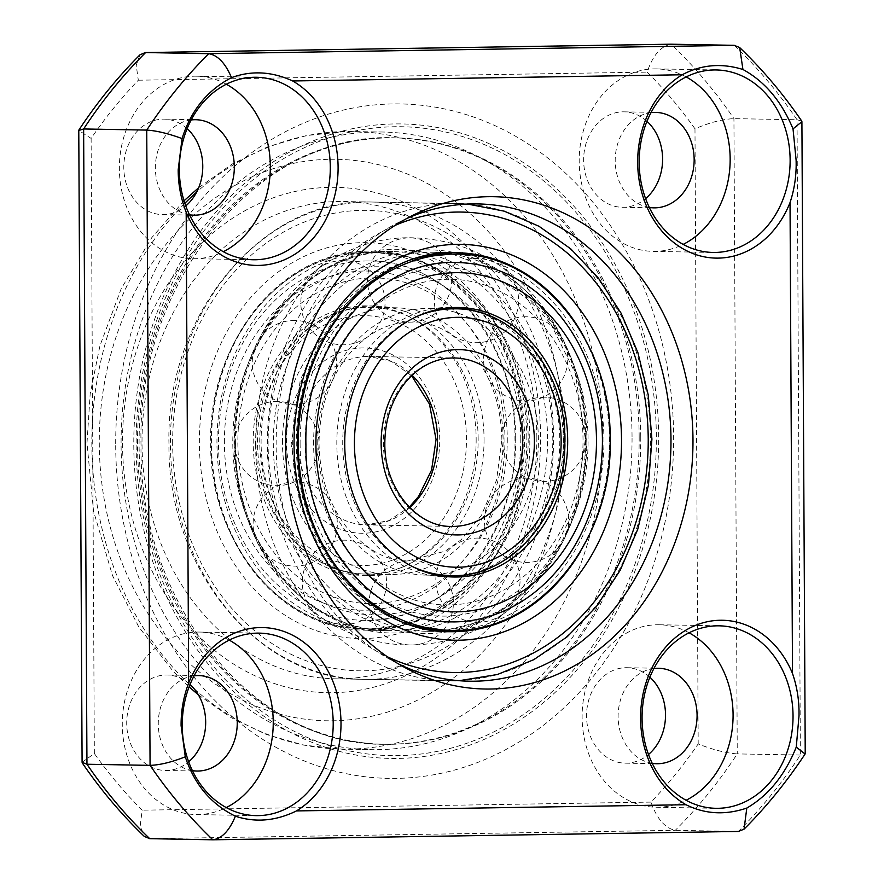 <?xml version="1.0" encoding="UTF-8"?>
<svg xmlns="http://www.w3.org/2000/svg" width="884" height="884" viewBox="0 0 884 884"><rect width="100%" height="100%" fill="white"/><g stroke="black" fill="none" stroke-linecap="round" stroke-linejoin="round"><path stroke-width="0.66" stroke-dasharray="4.42 3.31" d="M226.326 84.245A91.262 75.483 91 0 0 196.48 76.201A91.262 75.483 91 0 0 119.362 168.634A91.262 75.483 91 0 0 193.22 258.68A91.262 75.483 91 0 0 223.332 251.708M191.187 119.948A47.736 39.482 91 0 0 155.363 168.07A47.736 39.482 91 0 0 189.485 214.779M187.143 128.644A47.736 39.482 91 0 0 164.137 119.152A47.736 39.482 91 0 0 123.804 167.507A47.736 39.482 91 0 0 162.435 214.602A47.736 39.482 91 0 0 185.762 205.939M229.232 640.115A91.262 75.483 91 0 0 199.386 632.06A91.262 75.483 91 0 0 122.279 724.504A91.262 75.483 91 0 0 196.126 814.551A91.262 75.483 91 0 0 226.249 807.578M194.093 675.807A47.736 39.482 91 0 0 158.269 723.941A47.736 39.482 91 0 0 192.403 770.638M190.049 684.514A47.736 39.482 91 0 0 167.054 675.011A47.736 39.482 91 0 0 126.71 723.366A47.736 39.482 91 0 0 165.341 770.472A47.736 39.482 91 0 0 188.668 761.809M689.067 632.8A91.262 75.483 91 0 0 659.221 624.756A91.262 75.483 91 0 0 582.114 717.2A91.262 75.483 91 0 0 655.961 807.236A91.262 75.483 91 0 0 686.083 800.263M653.928 668.503A47.736 39.482 91 0 0 618.115 716.626A47.736 39.482 91 0 0 652.237 763.334M649.884 677.199A47.736 39.482 91 0 0 626.889 667.707A47.736 39.482 91 0 0 586.545 716.062A47.736 39.482 91 0 0 625.176 763.157A47.736 39.482 91 0 0 648.502 754.494M686.161 76.93A91.262 75.483 91 0 0 656.315 68.886A91.262 75.483 91 0 0 579.197 161.33A91.262 75.483 91 0 0 653.055 251.376A91.262 75.483 91 0 0 683.166 244.393M651.022 112.633A47.736 39.482 91 0 0 615.198 160.755A47.736 39.482 91 0 0 649.32 207.464M646.977 121.329A47.736 39.482 91 0 0 623.971 111.837A47.736 39.482 91 0 0 583.639 160.192A47.736 39.482 91 0 0 622.27 207.287A47.736 39.482 91 0 0 645.596 198.624M406.386 218.702A238.68 197.408 91 0 0 399.656 221.873A238.68 197.408 91 0 0 276.151 445.702A238.68 197.408 91 0 0 391.822 660.481A238.68 197.408 91 0 0 398.43 663.884M122.511 443.348A252.713 209.011 91 0 0 332.859 692.702A252.713 209.011 91 0 0 540.566 436.707A252.713 209.011 91 0 0 330.218 187.342A252.713 209.011 91 0 0 122.511 443.348M536.842 437.027A238.68 197.408 -89 0 1 335.169 678.801A238.68 197.408 -89 0 1 142.015 443.304A238.68 197.408 -89 0 1 343.688 201.53A238.68 197.408 -89 0 1 536.842 437.027M639.176 437.05A303.256 250.824 91 0 0 492.2 164.159A303.256 250.824 91 0 0 393.767 137.827A303.256 250.824 91 0 0 137.517 445.028A303.256 250.824 91 0 0 382.927 744.251A303.256 250.824 91 0 0 482.244 721.454A303.256 250.824 91 0 0 639.176 437.05M632.049 436.773A308.87 255.465 91 0 0 482.344 158.822A308.87 255.465 91 0 0 382.087 132.003A308.87 255.465 91 0 0 374.949 132.003A308.87 255.465 91 0 0 121.086 444.895A308.87 255.465 91 0 0 371.048 749.654A308.87 255.465 91 0 0 378.186 749.665A308.87 255.465 91 0 0 472.2 726.438A308.87 255.465 91 0 0 632.049 436.773M115.694 445.591A337.279 278.957 91 0 0 396.43 778.384A337.279 278.957 91 0 0 673.63 436.718A337.279 278.957 91 0 0 392.894 103.925A337.279 278.957 91 0 0 115.694 445.591M133.793 445.359A317.301 262.426 91 0 0 397.899 758.439A317.301 262.426 91 0 0 658.679 437.005A317.301 262.426 91 0 0 394.573 123.926A317.301 262.426 91 0 0 133.793 445.359M801.711 121.031L797.048 119.76L733.93 118.633C722.449 119.163 709.465 122.556 694.979 128.799A477.349 394.805 91 0 0 647.165 72.123C652.801 55.383 660.79 46.067 671.144 44.2A505.427 418.033 91 0 1 733.93 118.633L737.256 753.908L800.374 755.035L805.081 754.019M734.261 45.327A505.427 418.033 91 0 1 797.048 119.76L800.374 755.035A505.427 418.033 91 0 1 738.383 831.446L675.265 830.319C664.89 828.12 656.801 818.706 650.989 802.097A477.349 394.805 91 0 0 698.194 743.908C712.758 749.742 725.775 753.069 737.256 753.908A505.427 418.033 91 0 1 675.265 830.319L149.739 838.673M139.948 54.83L136.213 65.206L138.324 80.212A477.349 394.805 91 0 0 91.118 138.401L78.786 130.467M82.09 762.306L94.345 753.511A477.349 394.805 91 0 0 142.147 810.186L140.213 825.722L144.324 836.43M282.471 442.873A133.374 110.312 -89 0 1 395.181 307.765A133.374 110.312 -89 0 1 503.118 439.37A133.374 110.312 -89 0 1 390.419 574.478A133.374 110.312 -89 0 1 282.471 442.873M317.765 443.503A133.374 110.312 -89 0 1 430.464 308.394A133.374 110.312 -89 0 1 538.4 440A133.374 110.312 -89 0 1 425.701 575.108A133.374 110.312 -89 0 1 317.765 443.503M515.737 438.298A179.706 148.634 -89 0 1 359.445 620.181A179.706 148.634 -89 0 1 218.447 443.028A179.706 148.634 -89 0 1 365.854 260.979A179.706 148.634 -89 0 1 515.737 438.298M507.272 438.619A162.866 134.7 -89 0 1 373.424 603.595A162.866 134.7 -89 0 1 237.862 442.906A162.866 134.7 -89 0 1 371.711 277.919A162.866 134.7 -89 0 1 507.272 438.619M476.156 438.851A134.777 111.472 -89 0 1 362.263 575.374A134.777 111.472 -89 0 1 253.2 442.387A134.777 111.472 -89 0 1 367.081 305.864A134.777 111.472 -89 0 1 476.156 438.851M484.045 438.983A134.777 111.472 -89 0 1 370.164 575.517A134.777 111.472 -89 0 1 261.089 442.53A134.777 111.472 -89 0 1 374.971 305.997A134.777 111.472 -89 0 1 484.045 438.983M452.818 621.916A179.706 148.634 -89 0 1 305.146 444.575A179.706 148.634 -89 0 1 459.238 262.592M313.61 444.254A162.866 134.7 -89 0 1 447.459 279.278A162.866 134.7 -89 0 1 583.02 439.967A162.866 134.7 -89 0 1 449.16 604.954A162.866 134.7 -89 0 1 313.61 444.254M449.857 576.854A134.777 111.472 -89 0 1 445.901 576.876A134.777 111.472 -89 0 1 336.826 443.89A134.777 111.472 -89 0 1 450.718 307.356A134.777 111.472 -89 0 1 454.663 307.51M478.598 312.163A134.777 111.472 -89 0 1 559.793 440.342A134.777 111.472 -89 0 1 473.934 573.064M330.063 159.275A280.792 232.238 -89 0 1 563.793 436.331A280.792 232.238 -89 0 1 333.003 720.78A280.792 232.238 -89 0 1 99.284 443.724A280.792 232.238 -89 0 1 330.063 159.275M194.016 688.636A308.87 255.465 91 0 0 341.799 749.135A308.87 255.465 91 0 0 348.937 749.135A308.87 255.465 91 0 0 602.789 440.563A308.87 255.465 91 0 0 352.838 131.484A308.87 255.465 91 0 0 345.699 131.473A308.87 255.465 91 0 0 196.646 192.126M640.756 437.083A303.256 250.824 91 0 0 395.336 137.86A303.256 250.824 91 0 0 139.097 445.061A303.256 250.824 91 0 0 384.507 744.284A303.256 250.824 91 0 0 640.756 437.083M136.114 445.315A314.494 260.106 91 0 0 397.888 755.632A314.494 260.106 91 0 0 656.359 437.05A314.494 260.106 91 0 0 394.596 126.732A314.494 260.106 91 0 0 136.114 445.315M694.979 128.799L698.194 743.908M650.989 802.097L142.147 810.186M94.345 753.511L91.118 138.401M138.324 80.212L647.165 72.123M184.833 203.309A308.87 255.465 91 0 0 189.905 684.868M738.383 831.446L212.856 839.8M411.613 566.147A133.374 110.312 -89 0 1 342.727 443.956A133.374 110.312 -89 0 1 416.066 316.848M455.426 308.836A133.374 110.312 -89 0 1 563.362 440.442A133.374 110.312 -89 0 1 450.663 575.55M259.741 442.232A124.953 103.351 -89 0 1 362.44 315.654A124.953 103.351 -89 0 1 466.454 438.95A124.953 103.351 -89 0 1 363.755 565.528A124.953 103.351 -89 0 1 259.741 442.232M478.156 438.917A133.374 110.312 91 0 0 370.219 307.323A133.374 110.312 91 0 0 257.509 442.431A133.374 110.312 91 0 0 365.446 574.036A133.374 110.312 91 0 0 478.156 438.917M411.613 375.722L391.634 361.534L369.335 356.451L454.553 357.976A84.234 69.67 91 0 0 383.369 443.304A84.234 69.67 91 0 0 451.547 526.422L366.33 524.897A84.234 69.67 -89 0 1 298.151 441.779A84.234 69.67 -89 0 1 369.335 356.451A84.234 69.67 -89 0 1 412.099 375.269M439.746 439.37A92.665 76.643 91 0 0 362.617 347.942A92.665 76.643 91 0 0 286.449 441.812A92.665 76.643 91 0 0 363.578 533.24A92.665 76.643 91 0 0 439.746 439.37M409.734 507.626A84.234 69.67 -89 0 1 366.33 524.897L388.794 520.61L409.27 507.151M172.656 443.613A230.249 190.436 -89 0 1 361.887 210.37A230.249 190.436 -89 0 1 553.55 437.558A230.249 190.436 -89 0 1 364.307 670.812A230.249 190.436 -89 0 1 172.656 443.613M565.241 437.536A238.68 197.408 91 0 0 372.098 202.038A238.68 197.408 91 0 0 170.413 443.812A238.68 197.408 91 0 0 363.567 679.31A238.68 197.408 91 0 0 565.241 437.536M395.093 225.387A230.249 190.436 91 0 0 267.333 445.315A230.249 190.436 91 0 0 387.391 656.79M255.631 445.337A238.68 197.408 -89 0 1 457.304 203.563A238.68 197.408 -89 0 1 650.458 439.061A238.68 197.408 -89 0 1 448.785 680.835A238.68 197.408 -89 0 1 255.631 445.337M235.365 443.669A191.872 158.7 -89 0 1 393.06 249.299A191.872 158.7 -89 0 1 552.776 438.619A191.872 158.7 -89 0 1 395.071 632.988A191.872 158.7 -89 0 1 235.365 443.669M547.561 438.597A189.541 156.766 91 0 0 394.176 251.575A189.541 156.766 91 0 0 234.017 443.58A189.541 156.766 91 0 0 387.402 630.59A189.541 156.766 91 0 0 547.561 438.597M211.066 443.171A189.541 156.766 -89 0 1 371.214 251.167A189.541 156.766 -89 0 1 524.599 438.188A189.541 156.766 -89 0 1 364.451 630.181A189.541 156.766 -89 0 1 211.066 443.171M526.831 437.989A197.961 163.728 91 0 0 362.064 242.658A197.961 163.728 91 0 0 199.364 443.193A197.961 163.728 91 0 0 364.131 638.524A197.961 163.728 91 0 0 526.831 437.989M580.755 551.063A189.541 156.766 91 0 0 609.816 439.702A189.541 156.766 91 0 0 584.567 337.964M444.939 253.001L433.469 252.283L456.431 252.691A189.541 156.766 91 0 0 296.273 444.685A189.541 156.766 91 0 0 449.658 631.706L426.696 631.298A189.541 156.766 -89 0 1 273.311 444.276A189.541 156.766 -89 0 1 433.469 252.283A189.541 156.766 -89 0 1 445.006 253.001M452.486 254.028A189.541 156.766 -89 0 1 586.854 439.293A189.541 156.766 -89 0 1 445.768 630.226M585.517 439.204A191.872 158.7 91 0 0 425.812 249.874A191.872 158.7 91 0 0 268.106 444.254A191.872 158.7 91 0 0 427.812 633.574A191.872 158.7 91 0 0 585.517 439.204M438.254 630.988A189.541 156.766 -89 0 1 426.696 631.298L438.188 630.977M520.775 438.541A174.082 143.982 -89 0 1 377.7 614.899A174.082 143.982 -89 0 1 232.79 443.127A174.082 143.982 -89 0 1 375.877 266.769A174.082 143.982 -89 0 1 520.775 438.541M216.956 443.238A188.137 155.595 -89 0 1 375.921 252.658A188.137 155.595 -89 0 1 528.179 438.287A188.137 155.595 -89 0 1 369.203 628.867A188.137 155.595 -89 0 1 216.956 443.238M211.431 443.138A188.137 155.595 -89 0 1 370.407 252.559A188.137 155.595 -89 0 1 522.654 438.188A188.137 155.595 -89 0 1 363.678 628.767A188.137 155.595 -89 0 1 211.431 443.138M224.392 442.851A169.595 140.269 -89 0 1 363.788 271.045A169.595 140.269 -89 0 1 504.952 438.387A169.595 140.269 -89 0 1 365.567 610.192A169.595 140.269 -89 0 1 224.392 442.851M300.107 444.332A174.082 143.982 -89 0 1 443.182 267.974A174.082 143.982 -89 0 1 588.081 439.746A174.082 143.982 -89 0 1 445.006 616.104A174.082 143.982 -89 0 1 300.107 444.332M451.669 254.006A188.137 155.595 -89 0 1 603.916 439.635A188.137 155.595 -89 0 1 444.95 630.215M412.198 625.397A188.137 155.595 -89 0 1 292.703 444.586A188.137 155.595 -89 0 1 418.773 257.664M457.194 254.106A188.137 155.595 -89 0 1 609.441 439.735A188.137 155.595 -89 0 1 450.475 630.314M193.22 258.68L253.178 259.752M162.435 214.602L193.994 215.166M196.126 814.551L256.095 815.623M165.341 770.472L196.9 771.036M655.961 807.236L715.929 808.308M625.176 763.157L656.735 763.721M653.055 251.376L713.012 252.448M622.27 207.287L653.829 207.85M391.822 660.481L405.027 667.63M198.712 187.662L232.183 164.048L268.338 146.534L306.372 135.584L345.401 131.473L382.087 132.003M492.2 164.159L482.344 158.822M393.767 137.827L395.336 137.86C261.299 130.677 136.545 278.957 141.031 445.149C138.678 605.175 255.332 746.195 384.507 744.284L382.927 744.251M335.169 678.801L469.293 681.199M198.392 694.857L231.133 717.631L266.46 734.516L303.632 745.113L341.799 749.135L371.048 749.654M343.688 201.53L477.824 203.928M482.244 721.454L472.2 726.438M184.027 200.79L151.739 237.697L121.196 288.737L99.914 345.854L90.179 393.855L86.986 443.028L93.527 511.074L112.555 575.683L138.733 626.833L172.91 671.044L189.121 686.89M399.656 221.873L413.115 215.188M623.971 111.837L655.53 112.401M656.315 68.886L716.283 69.958M626.889 667.707L658.447 668.271M659.221 624.756L719.189 625.828M167.054 675.011L198.613 675.575M199.386 632.06L259.355 633.132M164.137 119.152L195.695 119.716M196.48 76.201L256.437 77.262M501.869 439.536C501.151 406.795 492.189 379.137 474.995 356.561C454.144 332.627 433.337 321.146 412.574 322.119C392.905 322.284 372.286 327.71 348.451 354.926C329.312 378.739 319.5 408.22 319.013 443.337C319.732 476.078 328.693 503.736 345.887 526.312C366.727 550.246 387.535 561.727 408.309 560.754L445.083 551.229L461.05 539.837L481.161 515.737L496.576 480.078L501.869 439.536M390.419 574.478L365.446 574.036C306.516 574.655 254.968 512.123 256.051 442.365C254.04 369.954 309.068 304.339 370.219 307.323L395.181 307.765M442.541 308.615L430.464 308.394M437.779 575.318L425.701 575.108M459.083 680.702L363.567 679.31C258.78 680.426 167.032 568.545 168.966 443.746C165.363 314.207 263.344 196.723 372.098 202.038L467.603 204.06M235.475 443.646C232.68 339.478 310.881 247.012 394.176 251.575L371.214 251.167C451.481 249.885 524.61 337.81 523.151 438.121C525.947 542.29 447.735 634.756 364.451 630.181L387.402 630.59C307.135 631.872 234.017 543.947 235.475 443.646M452.288 254.017L503.968 274.471L546.82 315.82L575.241 373.136L585.396 439.226L575.164 508.156L545.207 567.937L524.101 591.761L499.891 610.446L473.415 623.386L445.569 630.226M234.779 443.779C234.735 511.328 265.653 577.65 316.163 613.927C343.688 633.817 373.954 644.16 406.96 644.977C427.878 645.287 448.155 641.486 467.802 633.563C539.13 605.728 587.495 523.317 586.103 439.094C585.274 384.153 568.268 336.804 535.107 297.035C502.234 259.664 462.166 239.962 414.916 237.907C316.096 233.254 231.509 334.925 234.779 443.779M442.122 253.244A42.123 42.123 0 0 0 367.479 279.245A42.123 42.123 0 0 0 408.839 322.119A42.123 42.123 0 0 0 442.851 254.15M477.227 258.459A42.123 42.123 0 0 0 434.364 299.82A42.123 42.123 0 0 0 514.621 318.45A42.123 42.123 0 0 0 477.227 258.459M526.422 316.77A42.123 42.123 0 0 0 483.559 358.131A42.123 42.123 0 0 0 550.202 393.115A42.123 42.123 0 0 0 526.422 316.77M544.732 397.203A42.123 42.123 0 0 0 501.869 438.563A42.123 42.123 0 0 0 544.654 481.426A42.123 42.123 0 0 0 586.103 439.359A42.123 42.123 0 0 0 544.732 397.203M527.262 478.2A42.123 42.123 0 0 0 502.841 555.152A42.123 42.123 0 0 0 568.622 521.063A42.123 42.123 0 0 0 527.262 478.2M478.697 538.069A42.123 42.123 0 0 0 440.066 598.612A42.123 42.123 0 0 0 520.057 580.932A42.123 42.123 0 0 0 478.697 538.069M443.227 575.418A42.123 42.123 0 0 0 369.169 603.087A42.123 42.123 0 0 0 443.05 630.535M443.348 630.181A42.123 42.123 0 0 0 443.978 576.313M345.147 540.19A42.123 42.123 0 0 0 306.262 564.423A42.123 42.123 0 0 0 343.644 624.413A42.123 42.123 0 0 0 386.507 583.053A42.123 42.123 0 0 0 345.147 540.19M295.963 481.879A42.123 42.123 0 0 0 254.99 536.511A42.123 42.123 0 0 0 337.323 524.742A42.123 42.123 0 0 0 295.963 481.879M277.642 401.447A42.123 42.123 0 0 0 234.779 443.514A42.123 42.123 0 0 0 276.139 485.67A42.123 42.123 0 0 0 319.002 444.309A42.123 42.123 0 0 0 277.642 401.447M295.112 320.45A42.123 42.123 0 0 0 252.249 361.81A42.123 42.123 0 0 0 334.506 375.302A42.123 42.123 0 0 0 295.112 320.45M343.688 260.581A42.123 42.123 0 0 0 300.825 301.941A42.123 42.123 0 0 0 342.185 344.804A42.123 42.123 0 0 0 380.805 284.261A42.123 42.123 0 0 0 343.688 260.581M365.854 260.979L370.252 260.979C447.05 259.852 516.355 343.412 514.952 438.265C517.615 536.765 443.525 624.601 363.832 620.336L359.445 620.181M529.737 438.353C531.273 340.042 458.84 251.796 375.921 252.658L370.407 252.559C285.256 248.293 207.884 340.705 210.701 443.105C209.199 541.737 281.642 629.728 363.678 628.767L369.203 628.867C455.238 633.032 532.577 540.411 529.737 438.353M370.164 575.517L362.263 575.374M374.971 305.997L367.081 305.864M414.066 625.982L365.236 602.479L325.842 561.042L300.228 506.344L291.145 444.519L300.295 379.954L327.345 322.881L369.114 280.195L420.662 257.133M450.718 307.356L458.608 307.499M445.901 576.876L453.79 577.009"/><path stroke-width="1.33" d="M686.028 804.727A96.875 80.124 -89 0 1 640.591 718.394A96.875 80.124 -89 0 1 702.183 623.032A96.875 80.124 -89 0 1 792.506 673.497L790.031 202.591A96.875 80.124 -89 0 1 700.261 255.918A96.875 80.124 -89 0 1 637.673 162.534A96.875 80.124 -89 0 1 682.205 74.764L292.659 80.963A96.875 80.124 -89 0 1 338.097 167.297A96.875 80.124 -89 0 1 276.493 262.659A96.875 80.124 -89 0 1 186.181 212.193L188.646 683.1A96.875 80.124 -89 0 1 278.416 629.773A96.875 80.124 -89 0 1 341.003 723.156A96.875 80.124 -89 0 1 296.471 810.926L686.028 804.727C705.101 814.208 725.366 815.324 746.803 808.064L744.052 829.17L738.383 831.446M82.289 762.969C100.798 790.009 121.473 814.495 144.324 836.43L149.739 838.673L212.856 839.8C221.895 838.54 229.409 830.673 235.376 816.197C211.044 804.197 194.347 784.406 185.286 756.814C171.651 762.185 159.905 765.036 150.07 765.367L86.952 764.24L82.09 762.306L78.775 130.467L83.626 128.965L146.744 130.092C156.578 130.699 168.347 133.528 182.049 138.578L178.192 169.805C178.214 184.579 180.877 198.701 186.181 212.193M179.33 169.706A91.262 75.483 91 0 0 253.178 259.752A91.262 75.483 91 0 0 330.296 167.308A91.262 75.483 91 0 0 256.437 77.262A91.262 75.483 91 0 0 179.33 169.706M790.031 202.591C794.561 188.944 796.583 174.745 796.097 159.982L793.025 128.865L801.921 121.694L801.711 121.031C783.202 93.991 762.527 69.504 739.676 47.57L742.936 69.493C764.804 81.45 781.5 101.24 793.025 128.865M639.165 162.402A91.262 75.483 91 0 0 713.012 252.448A91.262 75.483 91 0 0 790.13 160.004A91.262 75.483 91 0 0 716.283 69.958A91.262 75.483 91 0 0 639.165 162.402M744.052 829.17C766.572 806.595 786.915 781.544 805.081 754.019L796.263 747.102L799.014 715.852C799.324 701.089 797.158 686.979 792.506 673.497M796.263 747.102C784.959 775.091 768.483 795.412 746.803 808.064M642.071 718.272A91.262 75.483 91 0 0 715.929 808.308A91.262 75.483 91 0 0 793.036 715.863A91.262 75.483 91 0 0 719.189 625.828A91.262 75.483 91 0 0 642.071 718.272M235.376 816.197C255.421 822.794 275.786 821.037 296.471 810.926M188.646 683.1C183.485 696.736 180.966 710.935 181.098 725.676L185.286 756.814M182.237 725.576A91.262 75.483 91 0 0 256.095 815.623A91.262 75.483 91 0 0 333.202 723.178A91.262 75.483 91 0 0 259.355 633.132A91.262 75.483 91 0 0 182.237 725.576M223.332 251.708A91.262 75.483 91 0 0 270.327 166.236A91.262 75.483 91 0 0 226.326 84.245M189.485 214.779A47.736 39.482 91 0 0 193.994 215.166A47.736 39.482 91 0 0 234.326 166.811A47.736 39.482 91 0 0 195.695 119.716A47.736 39.482 91 0 0 191.187 119.948M185.762 205.939A47.736 39.482 91 0 0 202.767 166.247A47.736 39.482 91 0 0 187.143 128.644M226.249 807.578A91.262 75.483 91 0 0 273.244 722.106A91.262 75.483 91 0 0 229.232 640.115M192.403 770.638A47.736 39.482 91 0 0 196.9 771.036A47.736 39.482 91 0 0 237.243 722.681A47.736 39.482 91 0 0 198.613 675.575A47.736 39.482 91 0 0 194.093 675.807M188.668 761.809A47.736 39.482 91 0 0 205.674 722.117A47.736 39.482 91 0 0 190.049 684.514M686.083 800.263A91.262 75.483 91 0 0 733.079 714.791A91.262 75.483 91 0 0 689.067 632.8M652.237 763.334A47.736 39.482 91 0 0 656.735 763.721A47.736 39.482 91 0 0 697.078 715.366A47.736 39.482 91 0 0 658.447 668.271A47.736 39.482 91 0 0 653.928 668.503M648.502 754.494A47.736 39.482 91 0 0 665.519 714.802A47.736 39.482 91 0 0 649.884 677.199M683.166 244.393A91.262 75.483 91 0 0 730.162 158.932A91.262 75.483 91 0 0 686.161 76.93M649.32 207.464A47.736 39.482 91 0 0 653.829 207.85A47.736 39.482 91 0 0 694.161 159.496A47.736 39.482 91 0 0 655.53 112.401A47.736 39.482 91 0 0 651.022 112.633M645.596 198.624A47.736 39.482 91 0 0 662.602 158.932A47.736 39.482 91 0 0 646.977 121.329M692.979 439.613A246.194 203.629 -89 0 1 405.027 667.63A246.194 203.629 -89 0 1 285.709 446.088A246.194 203.629 -89 0 1 413.115 215.188A246.194 203.629 -89 0 1 692.979 439.613M398.43 663.884A238.68 197.408 91 0 0 469.293 681.199A238.68 197.408 91 0 0 670.978 439.425A238.68 197.408 91 0 0 477.824 203.928A238.68 197.408 91 0 0 406.386 218.702M182.049 138.578C190.889 110.555 207.364 90.234 231.509 77.626C225.398 63.228 217.807 55.25 208.734 53.681L145.319 52.554L139.948 54.83C117.428 77.405 97.085 102.456 78.919 129.981M145.319 52.554L670.846 44.2L734.261 45.327L739.676 47.57M734.261 45.327L208.734 53.681A505.427 418.033 91 0 0 146.744 130.092L150.07 765.367A505.427 418.033 91 0 0 212.856 839.8L738.681 831.446M742.936 69.493C721.499 62.863 701.255 64.62 682.205 74.764M292.659 80.963C271.929 71.449 251.553 70.333 231.509 77.626M459.238 262.592A179.706 148.634 -89 0 1 461.437 262.692A179.706 148.634 -89 0 1 602.424 439.845A179.706 148.634 -89 0 1 455.017 621.894A179.706 148.634 -89 0 1 452.818 621.916M344.727 444.022A134.777 111.472 -89 0 1 458.608 307.499A134.777 111.472 -89 0 1 567.683 440.486A134.777 111.472 -89 0 1 453.79 577.009A134.777 111.472 -89 0 1 344.727 444.022M454.663 307.51A134.777 111.472 -89 0 1 478.598 312.163M473.934 573.064A134.777 111.472 -89 0 1 449.857 576.854M671.144 44.2L145.617 52.554A505.427 418.033 91 0 0 83.626 128.965L86.952 764.24A505.427 418.033 91 0 0 149.739 838.673M196.646 192.126A308.87 255.465 91 0 0 184.833 203.309M189.905 684.868A308.87 255.465 91 0 0 194.016 688.636M561.13 440.641A124.953 103.351 91 0 0 457.127 317.345A124.953 103.351 91 0 0 354.429 443.923A124.953 103.351 91 0 0 458.431 567.219A124.953 103.351 91 0 0 561.13 440.641M416.066 316.848A133.374 110.312 -89 0 1 455.426 308.836L442.541 308.615M522.72 441.094A84.234 69.67 91 0 0 454.553 357.976C443.702 357.799 433.293 360.705 423.314 366.705C415.369 371.545 408.375 378.109 402.331 386.407C390.805 402.662 384.971 421.646 384.827 443.37C384.231 488.863 417.325 527.251 451.547 526.422A84.234 69.67 91 0 0 522.72 441.094M381.137 443.503A92.665 76.643 -89 0 1 457.293 349.633A92.665 76.643 -89 0 1 534.422 441.061A92.665 76.643 -89 0 1 458.266 534.931A92.665 76.643 -89 0 1 381.137 443.503M412.099 375.269A84.234 69.67 -89 0 1 437.503 439.569A84.234 69.67 -89 0 1 409.734 507.626M455.426 308.836C514.355 308.218 565.915 370.75 564.821 440.508C566.843 512.919 511.803 578.534 450.663 575.55A133.374 110.312 -89 0 1 411.613 566.147M387.391 656.79A230.249 190.436 91 0 0 648.226 439.249A230.249 190.436 91 0 0 395.093 225.387M584.567 337.964A189.541 156.766 91 0 0 456.431 252.691C373.147 248.117 294.936 340.583 297.731 444.751C296.273 545.063 369.401 632.988 449.658 631.706A189.541 156.766 91 0 0 580.755 551.063M294.041 444.884A197.961 163.728 -89 0 1 456.741 244.349A197.961 163.728 -89 0 1 621.518 439.679A197.961 163.728 -89 0 1 458.818 640.215A197.961 163.728 -89 0 1 294.041 444.884M445.006 253.001A189.541 156.766 -89 0 1 452.486 254.028M445.768 630.226A189.541 156.766 -89 0 1 438.254 630.988M414.066 625.982L444.95 630.215A188.137 155.595 -89 0 1 412.198 625.397M450.475 630.314A188.137 155.595 -89 0 1 298.228 444.685A188.137 155.595 -89 0 1 457.194 254.106C539.251 253.144 611.684 341.136 610.17 439.768C612.999 542.168 535.616 634.579 450.475 630.314L444.95 630.215M596.479 440.022A169.595 140.269 -89 0 1 457.094 611.827A169.595 140.269 -89 0 1 315.919 444.486A169.595 140.269 -89 0 1 455.315 272.681A169.595 140.269 -89 0 1 596.479 440.022M418.773 257.664A188.137 155.595 -89 0 1 451.669 254.006L457.194 254.106M198.712 187.662L184.027 200.79M189.121 686.89L198.392 694.857M801.91 121.694L805.225 753.533M411.613 375.722L429.48 404.087L436.055 439.503L431.58 470.034L418.552 496.465L409.27 507.151M450.663 575.55L437.779 575.318M459.083 680.702L497.305 674.536L533.814 659.674L567.274 636.712L596.424 606.523L620.203 570.235L637.773 529.207L648.469 484.951L651.917 439.127L648.259 395.026L637.861 352.55L621.087 313.168L598.479 278.217L570.821 248.923L539.041 226.304L504.234 211.165L467.603 204.06M444.939 253.001L452.288 254.017M438.188 630.977L445.569 630.226M442.851 254.15A42.123 42.123 0 0 0 442.122 253.244M443.978 576.313A42.123 42.123 0 0 0 443.227 575.418M455.017 621.894L450.63 621.894C373.833 623.021 304.527 539.461 305.919 444.608C303.256 346.108 377.358 258.272 457.05 262.537L461.437 262.692M420.662 257.133L451.669 254.006"/></g></svg>
